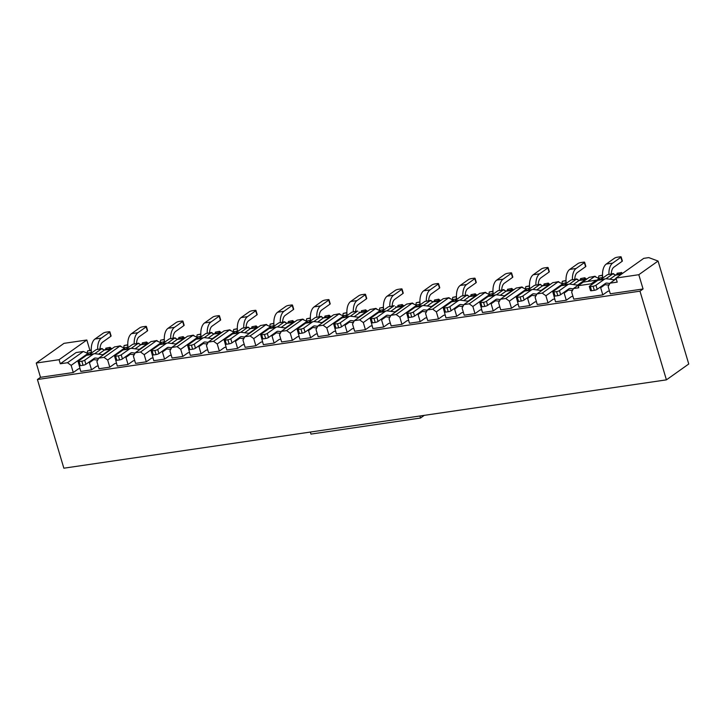<?xml version="1.0" encoding="UTF-8"?>
<svg xmlns="http://www.w3.org/2000/svg" width="725" height="725" viewBox="0 0 725 725"><rect width="100%" height="100%" fill="white"/><g stroke="black" fill="none" stroke-linecap="round" stroke-linejoin="round"><path stroke-width="1.09" d="M93.77 359.6L89.411 362.699L91.54 369.832L80.765 371.417L78.789 363.995M87.915 353.483L71.15 365.373L67.507 362.718L83.339 351.48L87.915 353.483L88.749 354.57M71.15 365.373L73.279 372.514L78.418 368.862L79.94 368.644M643.066 288.976L638.807 274.702L615.987 278.056L643.746 258.354L648.766 257.611L658.055 261.045L688.75 364.004L666.42 379.855L63.854 468.196L37.419 379.51L639.976 291.169L643.066 288.976L610.287 293.779L608.157 286.647L609.988 283.185L616.205 278.781M605.04 284.644L600.672 287.743L602.801 294.876L573.774 299.135L571.644 292.003L573.466 288.541L589.307 277.303L594.6 276.524L599.176 278.527L600.01 279.614M572.94 296.362L571.427 296.588L566.279 300.232L555.513 301.817L553.528 294.395M554.679 299.035L553.166 299.262L548.028 302.914L537.252 304.491L535.123 297.359L536.953 293.897L552.785 282.659L558.078 281.88L562.654 283.883L563.488 284.97M536.428 301.718L534.905 301.935L529.767 305.587L518.991 307.164L517.016 299.751M518.167 304.391L516.644 304.618L511.506 308.261L500.73 309.847L498.601 302.706L500.431 299.253L516.263 288.015L521.565 287.236L526.142 289.239L526.975 290.326M499.906 307.074L498.383 307.291L493.245 310.943L482.469 312.52L480.494 305.107M481.645 309.747L480.131 309.974L474.984 313.617L464.218 315.194L462.088 308.062L463.909 304.6L479.751 293.362L485.043 292.592L489.62 294.586L490.453 295.682M463.384 312.421L461.87 312.647L456.723 316.299L445.957 317.876L443.972 310.454M445.123 315.103L443.609 315.321L438.471 318.973L427.696 320.55L425.566 313.417L427.397 309.956L443.229 298.718L448.521 297.939L453.098 299.942L453.932 301.029M426.871 317.777L425.348 318.003L420.21 321.646L409.435 323.232L407.459 315.81M408.61 320.459L407.087 320.677L401.949 324.329L391.174 325.906L389.053 318.773L390.875 315.312L406.707 304.074L412.008 303.295L416.585 305.298L417.419 306.385M390.349 323.132L388.827 323.359L383.688 327.002L372.913 328.579L370.937 321.166M372.088 325.806L370.575 326.032L365.427 329.685L354.661 331.262L352.531 324.12L354.353 320.667L370.194 309.43L375.487 308.651L380.063 310.653L380.897 311.741M353.827 328.488L352.314 328.706L347.175 332.358L336.4 333.935L334.415 326.522M335.575 331.162L334.053 331.388L328.914 335.032L318.139 336.618L316.009 329.476L317.84 326.014L333.672 314.777L338.965 314.007L343.541 316L344.375 317.097M317.314 333.844L315.792 334.062L310.653 337.714L299.878 339.291L297.903 331.878M299.053 336.518L297.531 336.744L292.392 340.388L281.617 341.964L279.497 334.832L281.318 331.37L297.15 320.133L302.452 319.362L307.028 321.356L307.862 322.453M280.792 339.191L279.27 339.418L274.132 343.07L263.356 344.647L261.381 337.225M262.532 341.874L261.018 342.091L255.871 345.743L245.104 347.32L242.975 340.188L244.805 336.726L260.638 325.489L265.93 324.709L270.507 326.712L271.34 327.8M244.271 344.547L242.757 344.774L237.619 348.417L226.843 350.003L224.859 342.581M226.019 347.23L224.496 347.447L219.358 351.099L208.583 352.676L206.453 345.544L208.283 342.082L224.116 330.845L229.408 330.065L233.985 332.068L234.818 333.156M207.758 349.903L206.235 350.121L201.097 353.773L190.322 355.35L188.346 347.937M189.497 352.577L187.974 352.803L182.836 356.446L172.061 358.032L169.94 350.891L171.762 347.438L187.594 336.201L192.895 335.421L197.472 337.424L198.306 338.512M171.236 355.259L169.713 355.477L164.575 359.129L153.8 360.706L151.824 353.292M152.975 357.933L151.462 358.159L146.314 361.802L135.548 363.388L133.418 356.247L135.249 352.785L151.081 341.548L156.373 340.777L160.95 342.771L161.784 343.868M134.714 360.606L133.201 360.833L128.062 364.485L117.287 366.062L115.311 358.639M116.462 363.288L114.94 363.506L109.801 367.158L99.026 368.735L96.896 361.603L98.727 358.141L114.559 346.903L119.852 346.133L124.428 348.127L125.262 349.223M98.201 365.962L96.679 366.188L91.54 369.832M73.279 372.514L40.5 377.317L37.419 379.51M609.462 291.006L607.94 291.233L602.801 294.876M94.676 353.709L101.6 348.807L96.298 349.586L89.402 354.48M89.411 362.699L88.776 362.237M67.507 362.718L60.293 363.778L59.078 359.7L36.25 363.044L64.008 343.342L86.837 339.998L59.078 359.7M40.5 377.317L36.25 363.044M101.6 348.807L104.4 350.03M83.339 351.48L76.125 352.54L60.293 363.778M124.428 348.127L107.672 360.026L104.019 357.371L98.727 358.141M104.019 357.371L119.852 346.133M107.672 360.026L109.801 367.158M131.198 348.362L138.113 343.451L132.82 344.23L125.923 349.124M130.292 354.253L125.933 357.343L128.062 364.485M125.933 357.343L125.298 356.881M138.113 343.451L140.913 344.674M160.95 342.771L144.193 354.67L140.541 352.015L135.249 352.785M140.541 352.015L156.373 340.777M144.193 354.67L146.314 361.802M167.72 343.007L174.634 338.095L169.342 338.874L162.445 343.768M166.813 348.897L162.445 351.987L164.575 359.129M162.445 351.987L161.82 351.534M174.634 338.095L177.435 339.318M197.472 337.424L180.706 349.314L177.054 346.659L171.762 347.438M177.054 346.659L192.895 335.421M180.706 349.314L182.836 356.446M204.233 337.651L211.156 332.748L205.855 333.518L198.958 338.412M203.326 343.541L198.967 346.641L201.097 353.773M198.967 346.641L198.333 346.178M211.156 332.748L213.957 333.971M233.985 332.068L217.228 343.958L213.576 341.303L208.283 342.082M213.576 341.303L229.408 330.065M217.228 343.958L219.358 351.099M240.754 332.295L247.669 327.392L242.377 328.162L235.48 333.065M239.848 338.185L235.489 341.285L237.619 348.417M235.489 341.285L234.855 340.822M247.669 327.392L250.469 328.615M270.507 326.712L253.75 338.611L250.098 335.947L244.805 336.726M250.098 335.947L265.93 324.709M253.75 338.611L255.871 345.743M277.276 326.948L284.191 322.036L278.898 322.815L272.002 327.709M276.37 332.838L272.002 335.929L274.132 343.07M272.002 335.929L271.377 335.467M284.191 322.036L286.991 323.259M307.028 321.356L290.263 333.255L286.611 330.6L281.318 331.37M286.611 330.6L302.452 319.362M290.263 333.255L292.392 340.388M313.789 321.592L320.713 316.68L315.411 317.459L308.515 322.353M312.883 327.483L308.524 330.573L310.653 337.714M308.524 330.573L307.889 330.12M320.713 316.68L323.513 317.903M343.541 316L326.785 327.899L323.132 325.244L317.84 326.014M323.132 325.244L338.965 314.007M326.785 327.899L328.914 335.032M350.311 316.236L357.226 311.324L351.933 312.103L345.037 316.997M349.405 322.127L345.046 325.226L347.175 332.358M345.046 325.226L344.411 324.764M358.957 312.085L360.026 312.548M380.063 310.653L363.307 322.543L359.654 319.888L354.353 320.667M359.654 319.888L375.931 308.379L371.726 309.203M363.307 322.543L365.427 329.685M386.833 310.88L393.748 305.977L388.455 306.748L381.558 311.641M385.927 316.771L381.558 319.87L383.688 327.002M381.558 319.87L380.933 319.408M395.478 306.729L396.548 307.201M416.585 305.298L399.819 317.188L396.167 314.532L390.875 315.312M396.167 314.532L412.008 303.295M399.819 317.188L401.949 324.329M423.346 305.524L430.26 300.621L424.968 301.392L418.071 306.294M422.439 311.415L418.08 314.514L420.21 321.646M418.08 314.514L417.446 314.052M430.26 300.621L433.061 301.845M453.098 299.942L436.341 311.841L432.689 309.176L427.397 309.956M432.689 309.176L448.521 297.939M436.341 311.841L438.471 318.973M459.868 300.177L466.782 295.265L461.49 296.045L454.593 300.938M458.961 306.068L454.602 309.158L456.723 316.299M454.602 309.158L453.968 308.696M466.782 295.265L469.582 296.489M489.62 294.586L472.863 306.485L469.211 303.829L463.909 304.6M469.211 303.829L485.043 292.592M472.863 306.485L474.984 313.617M496.389 294.821L503.304 289.909L498.002 290.689L491.106 295.583M495.483 300.712L491.115 303.802L493.245 310.943M491.115 303.802L490.49 303.349M503.304 289.909L506.104 291.133M526.142 289.239L509.376 301.129L505.724 298.473L500.431 299.253M505.724 298.473L521.565 287.236M509.376 301.129L511.506 308.261M532.902 289.465L539.817 284.553L534.524 285.333L527.628 290.227M531.996 295.356L527.637 298.455L529.767 305.587M527.637 298.455L527.002 297.993M539.817 284.553L542.617 285.786M562.654 283.883L545.898 295.773L542.246 293.118L536.953 293.897M542.246 293.118L558.078 281.88M545.898 295.773L548.028 302.914M569.424 284.109L576.339 279.207L571.046 279.977L564.15 284.871M568.518 290L564.159 293.099L566.279 300.232M564.159 293.099L563.524 292.637M576.339 279.207L579.139 280.43M578.16 285.722L583.299 282.079L596.258 280.176L591.12 283.828L578.16 285.722L578.768 287.762L573.466 288.541M587.685 281.436L594.6 276.524M599.176 278.527L596.367 280.521M605.946 278.753L612.861 273.851L607.559 274.63L600.662 279.524M600.672 287.743L600.046 287.281M591.12 283.828L591.428 284.862M612.861 273.851L615.661 275.074M615.987 278.056L617.202 282.134L609.988 283.185M666.42 379.855L639.976 291.169M658.055 261.045L638.807 274.702M89.909 350.311L86.837 339.998M596.258 280.176L596.566 281.209M616.078 278.373L614.338 279.605A2.51 1.341 -98.3 0 1 614.002 279.75A2.51 1.341 -98.3 0 1 613.794 279.75L606.598 278.781A11.238 5.999 -98.3 0 0 605.683 278.781L599.294 279.723A11.238 5.999 -98.3 0 0 597.79 280.339L589.57 286.176A2.184 0.48 -16.6 0 0 589.307 286.538A2.184 0.48 -16.6 0 0 590.368 286.638L593.104 286.239A2.184 0.48 -16.6 0 0 595.959 285.242L597.173 289.32L605.402 283.484A6.878 3.67 -98.3 0 1 606.317 283.103A6.878 3.67 -98.3 0 1 606.879 283.103L609.825 283.493M597.79 280.339L604.188 279.406A11.238 5.999 -98.3 0 1 605.683 278.781M604.188 279.406L595.959 285.242M603.961 284.508L607.686 285.007A6.878 3.67 81.7 0 0 608.248 284.998L609.1 284.88M622.095 273.715L617.328 274.413A13.313 7.096 -98.3 0 0 615.552 275.147L609.825 279.216M597.173 289.32A2.184 0.48 -16.6 0 1 594.319 290.317L591.582 290.716A2.184 0.48 -16.6 0 1 590.522 290.607L589.307 286.538M620.926 272.691L617.093 273.252L620.926 272.691L620.745 273.914M622.567 273.379L621.334 272.401M617.093 273.252L616.903 274.503M177.326 339.391L183.724 338.457A13.313 7.096 -98.3 0 1 185.428 337.732L179.102 338.666A13.313 7.096 -98.3 0 0 177.326 339.391L171.598 343.46M183.724 338.457L176.112 343.858A2.51 1.341 -98.3 0 1 175.776 343.994A2.51 1.341 -98.3 0 1 175.568 343.994L168.372 343.034A11.238 5.999 -98.3 0 0 167.457 343.034L161.068 343.967A11.238 5.999 -98.3 0 0 159.573 344.593L151.344 350.429A2.184 0.48 -16.6 0 0 151.081 350.782A2.184 0.48 -16.6 0 0 152.141 350.891L154.878 350.483A2.184 0.48 -16.6 0 0 157.733 349.486L158.947 353.564L167.176 347.728A6.878 3.67 -98.3 0 1 168.091 347.347A6.878 3.67 -98.3 0 1 168.653 347.347L171.598 347.746M159.573 344.593L165.962 343.65A11.238 5.999 -98.3 0 1 167.457 343.034M165.962 343.65L157.733 349.486M165.735 348.752L169.46 349.251A6.878 3.67 81.7 0 0 170.022 349.251L170.873 349.124M158.947 353.564A2.184 0.48 -16.6 0 1 156.093 354.561L153.356 354.969A2.184 0.48 -16.6 0 1 152.295 354.86L151.081 350.782M184.476 337.877L183.117 336.645L178.867 337.506L183.117 336.645M182.519 338.158L182.7 336.944M178.867 337.506L178.676 338.747M189.134 335.974L193.339 335.149L194.626 336.173M505.996 291.205L512.385 290.272A13.313 7.096 -98.3 0 1 514.097 289.547L507.772 290.471A13.313 7.096 -98.3 0 0 505.996 291.205L500.268 295.274M512.385 290.272L504.781 295.673A2.51 1.341 -98.3 0 1 504.446 295.809A2.51 1.341 -98.3 0 1 504.237 295.809L497.042 294.839A11.238 5.999 -98.3 0 0 496.127 294.848L489.737 295.782A11.238 5.999 -98.3 0 0 488.233 296.398L480.013 302.243A2.184 0.48 -16.6 0 0 479.751 302.597A2.184 0.48 -16.6 0 0 480.811 302.706L483.548 302.298A2.184 0.48 -16.6 0 0 486.403 301.301L487.617 305.379L495.846 299.543A6.878 3.67 -98.3 0 1 496.761 299.162A6.878 3.67 -98.3 0 1 497.323 299.162L500.268 299.561M488.233 296.398L494.631 295.465A11.238 5.999 -98.3 0 1 496.127 294.848M494.631 295.465L486.403 301.301M494.405 300.567L498.129 301.065A6.878 3.67 81.7 0 0 498.691 301.065L499.543 300.938M487.617 305.379A2.184 0.48 -16.6 0 1 484.762 306.376L482.025 306.784A2.184 0.48 -16.6 0 1 480.965 306.675L479.751 302.597M513.146 289.692L511.778 288.459L507.536 289.311L511.778 288.459M511.188 289.973L511.37 288.749M507.536 289.311L507.346 290.562M517.804 287.789L522.009 286.964L523.296 287.988M393.548 295.229L387.159 296.172L395.379 290.335A2.184 0.48 163.4 0 1 398.233 289.329L400.97 288.931A2.184 0.48 163.4 0 1 402.04 289.039A2.184 0.48 163.4 0 1 401.768 289.393L393.548 295.229A13.965 7.449 81.7 0 0 389.805 306.548M389.987 306.521L394.192 305.705M392.189 305.995A9.597 5.12 -98.3 0 1 394.763 299.307L402.982 293.471L401.768 289.393M387.159 296.172A13.965 7.449 81.7 0 0 383.452 308.179A13.965 7.449 -98.3 0 0 383.652 310.155M402.04 289.039L403.254 293.118A2.184 0.48 163.4 0 1 402.982 293.471M383.407 310.327L383.217 309.711L379.411 310.363M383.217 309.711L383.452 308.179M383.416 307.509L379.719 308.053L383.407 307.282M379.719 308.053L379.383 310.273M503.105 279.17L496.707 280.104L504.935 274.267A2.184 0.48 163.4 0 1 507.79 273.271L510.527 272.872A2.184 0.48 163.4 0 1 511.596 272.981A2.184 0.48 163.4 0 1 511.324 273.334L503.105 279.17A13.965 7.449 81.7 0 0 499.362 290.489M499.543 290.462L503.748 289.638L505.035 290.671M501.745 289.937A9.597 5.12 -98.3 0 1 504.319 283.248L512.539 277.412L511.324 273.334M496.707 280.104A13.965 7.449 81.7 0 0 493.009 292.112A13.965 7.449 -98.3 0 0 493.208 294.096M511.596 272.981L512.811 277.05A2.184 0.48 163.4 0 1 512.539 277.412M492.964 294.268L492.773 293.643L488.967 294.305M492.773 293.643L493.009 292.112M492.973 291.45L489.275 291.994L492.964 291.223M489.275 291.994L488.94 294.205M432.961 301.917L439.35 300.975A13.313 7.096 -98.3 0 1 441.063 300.259L434.737 301.183A13.313 7.096 -98.3 0 0 432.961 301.917L427.224 305.986M439.35 300.975L431.747 306.376A2.51 1.341 -98.3 0 1 431.411 306.521A2.51 1.341 -98.3 0 1 431.203 306.521L424.007 305.551A11.238 5.999 -98.3 0 0 423.092 305.551L416.703 306.494A11.238 5.999 -98.3 0 0 415.198 307.11L406.979 312.946A2.184 0.48 -16.6 0 0 406.707 313.3A2.184 0.48 -16.6 0 0 407.776 313.408L410.513 313.01A2.184 0.48 -16.6 0 0 413.368 312.013L414.582 316.091L422.802 310.255A6.878 3.67 -98.3 0 1 423.726 309.874A6.878 3.67 -98.3 0 1 424.288 309.874L427.233 310.264M415.198 307.11L421.587 306.177A11.238 5.999 -98.3 0 1 423.092 305.551M421.587 306.177L413.368 312.013M421.361 311.27L425.086 311.777A6.878 3.67 81.7 0 0 425.647 311.768L426.499 311.65M414.582 316.091A2.184 0.48 -16.6 0 1 411.728 317.088L408.991 317.487A2.184 0.48 -16.6 0 1 407.921 317.378L406.707 313.3M440.102 300.395L438.743 299.171L434.502 300.023L438.743 299.171M438.145 300.685L438.335 299.461M434.502 300.023L434.311 301.274M444.769 298.492L448.965 297.667L450.252 298.7M250.37 328.688L256.759 327.745A13.313 7.096 -98.3 0 1 258.472 327.029L252.146 327.954A13.313 7.096 -98.3 0 0 250.37 328.688L244.633 332.757M256.759 327.745L249.146 333.147A2.51 1.341 -98.3 0 1 248.811 333.292A2.51 1.341 -98.3 0 1 248.612 333.292L241.416 332.322A11.238 5.999 -98.3 0 0 240.501 332.322L234.102 333.264A11.238 5.999 -98.3 0 0 232.607 333.881L224.378 339.717A2.184 0.48 -16.6 0 0 224.116 340.07A2.184 0.48 -16.6 0 0 225.176 340.179L227.913 339.78A2.184 0.48 -16.6 0 0 230.767 338.783L231.991 342.862L240.211 337.025A6.878 3.67 -98.3 0 1 241.126 336.645A6.878 3.67 -98.3 0 1 241.688 336.645L244.633 337.034M232.607 333.881L238.996 332.947A11.238 5.999 -98.3 0 1 240.501 332.322M238.996 332.947L230.767 338.783M238.77 338.04L242.494 338.548A6.878 3.67 81.7 0 0 243.056 338.539L243.908 338.421M231.991 342.862A2.184 0.48 -16.6 0 1 229.136 343.858L226.39 344.257A2.184 0.48 -16.6 0 1 225.33 344.148L224.116 340.07M257.511 327.165L256.152 325.942L251.901 326.794L256.152 325.942M255.553 327.455L255.735 326.232M251.901 326.794L251.711 328.044M262.169 325.262L266.374 324.438L267.661 325.471M283.992 311.297L277.603 312.23L285.822 306.394A2.184 0.48 163.4 0 1 288.677 305.397L291.414 304.998A2.184 0.48 163.4 0 1 292.483 305.098A2.184 0.48 163.4 0 1 292.211 305.452L283.992 311.297A13.965 7.449 81.7 0 0 280.249 322.616M280.43 322.589L284.635 321.764L285.922 322.788M282.632 322.054A9.597 5.12 -98.3 0 1 285.206 315.375L293.435 309.53L292.211 305.452M277.603 312.23A13.965 7.449 81.7 0 0 273.896 324.238A13.965 7.449 -98.3 0 0 274.095 326.214M292.483 305.098L293.697 309.176A2.184 0.48 163.4 0 1 293.435 309.53M273.851 326.395L273.66 325.77L269.854 326.431M273.66 325.77L273.896 324.238M273.86 323.577L270.162 324.12L273.851 323.341M270.162 324.12L269.827 326.332M247.47 316.644L241.081 317.586L249.309 311.75A2.184 0.48 163.4 0 1 252.155 310.753L254.901 310.345A2.184 0.48 163.4 0 1 255.961 310.454A2.184 0.48 163.4 0 1 255.698 310.808L247.47 316.644A13.965 7.449 81.7 0 0 243.736 327.963M243.917 327.945L248.113 327.12L249.4 328.144M246.11 327.41A9.597 5.12 -98.3 0 1 248.684 320.722L256.913 314.886L255.698 310.808M241.081 317.586A13.965 7.449 81.7 0 0 237.374 329.594A13.965 7.449 -98.3 0 0 237.583 331.57M255.961 310.454L257.176 314.532A2.184 0.48 163.4 0 1 256.913 314.886M237.329 331.751L237.148 331.126L233.341 331.778M237.148 331.126L237.374 329.594M237.347 328.933L233.649 329.467L237.338 328.697M233.649 329.467L233.305 331.688M430.061 289.882L423.672 290.816L431.901 284.979A2.184 0.48 163.4 0 1 434.755 283.983L437.492 283.575A2.184 0.48 163.4 0 1 438.553 283.683A2.184 0.48 163.4 0 1 438.29 284.037L430.061 289.882A13.965 7.449 81.7 0 0 426.327 301.201M426.508 301.174L430.713 300.349L431.991 301.373M428.702 300.639A9.597 5.12 -98.3 0 1 431.275 293.951L439.504 288.115L438.29 284.037M423.672 290.816A13.965 7.449 81.7 0 0 419.965 302.823A13.965 7.449 -98.3 0 0 420.174 304.799M438.553 283.683L439.767 287.762A2.184 0.48 163.4 0 1 439.504 288.115M419.92 304.98L419.739 304.355L415.933 305.017M419.739 304.355L419.965 302.823M419.938 302.162L416.241 302.697L419.929 301.926M416.241 302.697L415.905 304.917M466.583 284.526L460.194 285.46L468.413 279.623A2.184 0.48 163.4 0 1 471.268 278.627L474.014 278.228A2.184 0.48 163.4 0 1 475.074 278.327A2.184 0.48 163.4 0 1 474.812 278.69L466.583 284.526A13.965 7.449 81.7 0 0 462.849 295.845M463.03 295.818L467.226 294.993L468.513 296.017M465.223 295.283A9.597 5.12 -98.3 0 1 467.797 288.604L476.026 282.759L474.812 278.69M460.194 285.46A13.965 7.449 81.7 0 0 456.487 297.468A13.965 7.449 -98.3 0 0 456.687 299.443M475.074 278.327L476.289 282.406A2.184 0.48 163.4 0 1 476.026 282.759M456.442 299.624L456.252 298.999L452.454 299.661M456.252 298.999L456.487 297.468M456.451 296.806L452.753 297.35L456.451 296.57M452.753 297.35L452.418 299.561M469.483 296.561L475.872 295.628A13.313 7.096 -98.3 0 1 477.585 294.903L471.259 295.827A13.313 7.096 -98.3 0 0 469.483 296.561L463.746 300.63M475.872 295.628L468.259 301.029A2.51 1.341 -98.3 0 1 467.924 301.165A2.51 1.341 -98.3 0 1 467.725 301.165L460.529 300.195A11.238 5.999 -98.3 0 0 459.614 300.204L453.216 301.138A11.238 5.999 -98.3 0 0 451.72 301.754L443.492 307.59A2.184 0.48 -16.6 0 0 443.229 307.953A2.184 0.48 -16.6 0 0 444.289 308.053L447.026 307.654A2.184 0.48 -16.6 0 0 449.881 306.657L451.104 310.735L459.324 304.899A6.878 3.67 -98.3 0 1 460.239 304.518A6.878 3.67 -98.3 0 1 460.801 304.518L463.746 304.908M451.72 301.754L458.109 300.821A11.238 5.999 -98.3 0 1 459.614 300.204M458.109 300.821L449.881 306.657M457.883 305.923L461.608 306.421A6.878 3.67 81.7 0 0 462.169 306.421L463.021 306.294M451.104 310.735A2.184 0.48 -16.6 0 1 448.249 311.732L445.503 312.131A2.184 0.48 -16.6 0 1 444.443 312.031L443.229 307.953M476.624 295.039L475.265 293.815L471.014 294.667L475.265 293.815M474.667 295.329L474.848 294.105M471.014 294.667L470.824 295.918M481.282 293.136L485.487 292.32L486.774 293.344M323.404 317.976L329.793 317.042A13.313 7.096 -98.3 0 1 331.506 316.317L325.181 317.242A13.313 7.096 -98.3 0 0 323.404 317.976L317.668 322.045M329.793 317.042L322.19 322.444A2.51 1.341 -98.3 0 1 321.855 322.58A2.51 1.341 -98.3 0 1 321.646 322.58L314.451 321.61A11.238 5.999 -98.3 0 0 313.535 321.619L307.146 322.553A11.238 5.999 -98.3 0 0 305.642 323.169L297.422 329.014A2.184 0.48 -16.6 0 0 297.15 329.368A2.184 0.48 -16.6 0 0 298.22 329.476L300.957 329.068A2.184 0.48 -16.6 0 0 303.811 328.072L305.026 332.15L313.254 326.313A6.878 3.67 -98.3 0 1 314.17 325.933A6.878 3.67 -98.3 0 1 314.732 325.933L317.677 326.332M305.642 323.169L312.031 322.235A11.238 5.999 -98.3 0 1 313.535 321.619M312.031 322.235L303.811 328.072M311.813 327.337L315.529 327.836A6.878 3.67 81.7 0 0 316.091 327.836L316.943 327.709M305.026 332.15A2.184 0.48 -16.6 0 1 302.171 333.147L299.434 333.545A2.184 0.48 -16.6 0 1 298.365 333.446L297.15 329.368M330.546 316.462L329.186 315.23L324.945 316.082L329.186 315.23M328.588 316.743L328.778 315.52M324.945 316.082L324.755 317.333M335.213 314.559L339.409 313.735L340.696 314.759M213.848 334.044L220.237 333.101A13.313 7.096 -98.3 0 1 221.95 332.385L215.624 333.31A13.313 7.096 -98.3 0 0 213.848 334.044L208.111 338.104M220.237 333.101L212.633 338.502A2.51 1.341 -98.3 0 1 212.298 338.638A2.51 1.341 -98.3 0 1 212.09 338.638L204.894 337.678A11.238 5.999 -98.3 0 0 203.979 337.678L197.59 338.62A11.238 5.999 -98.3 0 0 196.085 339.237L187.866 345.073A2.184 0.48 -16.6 0 0 187.594 345.426A2.184 0.48 -16.6 0 0 188.663 345.535L191.4 345.136A2.184 0.48 -16.6 0 0 194.255 344.139L195.469 348.208L203.698 342.372A6.878 3.67 -98.3 0 1 204.613 342.001A6.878 3.67 -98.3 0 1 205.175 341.992L208.12 342.39M196.085 339.237L202.474 338.294A11.238 5.999 -98.3 0 1 203.979 337.678M202.474 338.294L194.255 344.139M202.257 343.396L205.982 343.895A6.878 3.67 81.7 0 0 206.534 343.895L207.386 343.768M195.469 348.208A2.184 0.48 -16.6 0 1 192.614 349.214L189.877 349.613A2.184 0.48 -16.6 0 1 188.808 349.504L187.594 345.426M220.989 332.521L219.63 331.298L215.388 332.15L219.63 331.298M219.032 332.811L219.222 331.588M215.388 332.15L215.198 333.4M225.656 330.618L229.852 329.793L231.139 330.827M320.504 305.941L314.115 306.874L322.344 301.038A2.184 0.48 163.4 0 1 325.199 300.041L327.936 299.642A2.184 0.48 163.4 0 1 328.996 299.742A2.184 0.48 163.4 0 1 328.733 300.105L320.504 305.941A13.965 7.449 81.7 0 0 316.771 317.26M316.952 317.233L321.157 316.408L322.435 317.441M319.145 316.707A9.597 5.12 -98.3 0 1 321.728 310.019L329.947 304.183L328.733 300.105M314.115 306.874A13.965 7.449 81.7 0 0 310.418 318.882A13.965 7.449 -98.3 0 0 310.617 320.867M328.996 299.742L330.21 303.82A2.184 0.48 163.4 0 1 329.947 304.183M310.363 321.039L310.182 320.414L306.376 321.075M310.182 320.414L310.418 318.882M310.382 318.221L306.684 318.764L310.373 317.994M306.684 318.764L306.349 320.976M210.948 322L204.559 322.942L212.788 317.097A2.184 0.48 163.4 0 1 215.642 316.1L218.379 315.701A2.184 0.48 163.4 0 1 219.439 315.81A2.184 0.48 163.4 0 1 219.177 316.163L210.948 322A13.965 7.449 81.7 0 0 207.214 333.319M207.395 333.292L211.6 332.476L212.878 333.5M209.597 332.766A9.597 5.12 -98.3 0 1 212.171 326.078L220.391 320.242L219.177 316.163M204.559 322.942A13.965 7.449 81.7 0 0 200.861 334.941A13.965 7.449 -98.3 0 0 201.061 336.926M219.439 315.81L220.654 319.888A2.184 0.48 163.4 0 1 220.391 320.242M200.807 337.098L200.626 336.482L196.819 337.134M200.626 336.482L200.861 334.941M200.825 334.279L197.127 334.823L200.816 334.053M197.127 334.823L196.792 337.043M310.971 434.094L310.363 432.055L419.92 415.987L420.527 418.026L310.971 434.094M424.306 415.343L420.527 418.026M286.882 323.332L293.272 322.398A13.313 7.096 -98.3 0 1 294.984 321.673L288.659 322.598A13.313 7.096 -98.3 0 0 286.882 323.332L281.155 327.401M293.272 322.398L285.668 327.791A2.51 1.341 -98.3 0 1 285.333 327.936A2.51 1.341 -98.3 0 1 285.124 327.936L277.929 326.966A11.238 5.999 -98.3 0 0 277.013 326.975L270.624 327.908A11.238 5.999 -98.3 0 0 269.129 328.525L260.9 334.361A2.184 0.48 -16.6 0 0 260.638 334.723A2.184 0.48 -16.6 0 0 261.698 334.823L264.435 334.424A2.184 0.48 -16.6 0 0 267.289 333.428L268.504 337.506L276.733 331.669A6.878 3.67 -98.3 0 1 277.648 331.289A6.878 3.67 -98.3 0 1 278.21 331.289L281.155 331.678M269.129 328.525L275.518 327.591A11.238 5.999 -98.3 0 1 277.013 326.975M275.518 327.591L267.289 333.428M275.292 332.693L279.016 333.192A6.878 3.67 81.7 0 0 279.578 333.192L280.43 333.065M268.504 337.506A2.184 0.48 -16.6 0 1 265.649 338.502L262.912 338.901A2.184 0.48 -16.6 0 1 261.852 338.802L260.638 334.723M294.033 321.809L292.664 320.586L288.423 321.438L292.664 320.586M292.075 322.099L292.257 320.876M288.423 321.438L288.233 322.688M298.691 319.906L302.896 319.091L304.183 320.115M612.661 263.112L606.263 264.045L614.492 258.209A2.184 0.48 163.4 0 1 617.347 257.212L620.083 256.804A2.184 0.48 163.4 0 1 621.153 256.913A2.184 0.48 163.4 0 1 620.881 257.266L612.661 263.112A13.965 7.449 81.7 0 0 608.918 274.431M609.1 274.403L613.305 273.579L614.592 274.603M611.302 273.869A9.597 5.12 -98.3 0 1 613.876 267.19L622.095 261.344L620.881 257.266M606.263 264.045A13.965 7.449 81.7 0 0 602.566 276.053A13.965 7.449 -98.3 0 0 602.765 278.028M621.153 256.913L622.367 260.991A2.184 0.48 163.4 0 1 622.095 261.344M602.52 278.21L602.33 277.584L598.524 278.246M602.33 277.584L602.566 276.053M602.529 275.391L598.832 275.935L602.52 275.156M598.832 275.935L598.497 278.146M357.026 300.585L350.637 301.518L358.866 295.682A2.184 0.48 163.4 0 1 361.712 294.685L364.458 294.287A2.184 0.48 163.4 0 1 365.518 294.395A2.184 0.48 163.4 0 1 365.255 294.749L357.026 300.585A13.965 7.449 81.7 0 0 353.292 311.904M353.474 311.877L357.67 311.052M355.667 311.351A9.597 5.12 -98.3 0 1 358.241 304.663L366.469 298.827L365.255 294.749M350.637 301.518A13.965 7.449 81.7 0 0 346.931 313.526A13.965 7.449 -98.3 0 0 347.13 315.511M365.518 294.395L366.732 298.473A2.184 0.48 163.4 0 1 366.469 298.827M346.885 315.683L346.695 315.058L342.898 315.719M346.695 315.058L346.931 313.526M346.894 312.865L343.197 313.408L346.894 312.638M343.197 313.408L342.862 315.62M390.712 311.342L396.439 307.273L402.828 306.331A13.313 7.096 -98.3 0 1 404.541 305.615M402.828 306.331L395.225 311.732A2.51 1.341 -98.3 0 1 394.889 311.868A2.51 1.341 -98.3 0 1 394.681 311.868L387.485 310.907A11.238 5.999 -98.3 0 0 386.57 310.907L380.181 311.85A11.238 5.999 -98.3 0 0 378.686 312.466L370.457 318.302A2.184 0.48 -16.6 0 0 370.194 318.656A2.184 0.48 -16.6 0 0 371.254 318.764L373.991 318.366A2.184 0.48 -16.6 0 0 376.846 317.369L378.06 321.447L386.289 315.602A6.878 3.67 -98.3 0 1 387.204 315.23A6.878 3.67 -98.3 0 1 387.766 315.221L390.712 315.62M378.686 312.466L385.075 311.523A11.238 5.999 -98.3 0 1 386.57 310.907M385.075 311.523L376.846 317.369M384.848 316.626L388.573 317.124A6.878 3.67 81.7 0 0 389.135 317.124L389.987 316.997M396.439 307.273A13.313 7.096 -98.3 0 1 398.215 306.539L404.541 305.606M378.06 321.447A2.184 0.48 -16.6 0 1 375.206 322.444L372.469 322.843A2.184 0.48 -16.6 0 1 371.408 322.734L370.194 318.656M403.589 305.751L402.221 304.527L397.98 305.379L402.221 304.527M401.632 306.041L401.813 304.817M397.98 305.379L397.789 306.63M408.248 303.847L412.452 303.023L413.739 304.056M359.926 312.62L366.315 311.687A13.313 7.096 -98.3 0 1 368.028 310.962L361.702 311.895A13.313 7.096 -98.3 0 0 359.926 312.62L354.19 316.689M366.315 311.687L358.703 317.088A2.51 1.341 -98.3 0 1 358.368 317.224A2.51 1.341 -98.3 0 1 358.168 317.224L350.972 316.263A11.238 5.999 -98.3 0 0 350.057 316.263L343.659 317.197A11.238 5.999 -98.3 0 0 342.164 317.822L333.935 323.658A2.184 0.48 -16.6 0 0 333.672 324.012A2.184 0.48 -16.6 0 0 334.733 324.12L337.469 323.712A2.184 0.48 -16.6 0 0 340.324 322.716L341.548 326.794L349.767 320.958A6.878 3.67 -98.3 0 1 350.683 320.577A6.878 3.67 -98.3 0 1 351.244 320.577L354.19 320.976M342.164 317.822L348.553 316.879A11.238 5.999 -98.3 0 1 350.057 316.263M348.553 316.879L340.324 322.716M348.326 321.982L352.051 322.48A6.878 3.67 81.7 0 0 352.613 322.48L353.465 322.353M341.548 326.794A2.184 0.48 -16.6 0 1 338.693 327.791L335.947 328.198A2.184 0.48 -16.6 0 1 334.887 328.09L333.672 324.012M367.067 311.107L365.708 309.874L361.458 310.735L365.708 309.874M365.11 311.388L365.291 310.173M361.458 310.735L361.267 311.977M377.218 309.403L375.931 308.379M579.039 280.502L585.428 279.56A13.313 7.096 -98.3 0 1 587.141 278.844L580.816 279.768A13.313 7.096 -98.3 0 0 579.039 280.502L573.303 284.572M585.428 279.56L577.816 284.961A2.51 1.341 -98.3 0 1 577.481 285.097A2.51 1.341 -98.3 0 1 577.281 285.106L570.086 284.137A11.238 5.999 -98.3 0 0 569.17 284.137L562.772 285.079A11.238 5.999 -98.3 0 0 561.277 285.695L553.048 291.532A2.184 0.48 -16.6 0 0 552.785 291.885A2.184 0.48 -16.6 0 0 553.846 291.994L556.582 291.595A2.184 0.48 -16.6 0 0 559.437 290.598L560.652 294.676L568.88 288.831A6.878 3.67 -98.3 0 1 569.796 288.459A6.878 3.67 -98.3 0 1 570.357 288.45L573.303 288.849M561.277 285.695L567.666 284.762A11.238 5.999 -98.3 0 1 569.17 284.137M567.666 284.762L559.437 290.598M567.439 289.855L571.164 290.353A6.878 3.67 81.7 0 0 571.726 290.353L572.578 290.227M560.652 294.676A2.184 0.48 -16.6 0 1 557.806 295.673L555.06 296.072A2.184 0.48 -16.6 0 1 554 295.963L552.785 291.885M586.181 278.98L584.821 277.757L580.571 278.608L584.821 277.757M584.223 279.27L584.404 278.047M580.571 278.608L580.381 279.859M590.839 277.077L595.044 276.252L596.331 277.285M539.618 273.814L533.228 274.757L541.457 268.912A2.184 0.48 163.4 0 1 544.312 267.915L547.049 267.516A2.184 0.48 163.4 0 1 548.109 267.625A2.184 0.48 163.4 0 1 547.846 267.978L539.618 273.814A13.965 7.449 81.7 0 0 535.884 285.133M536.065 285.106L540.27 284.282L541.548 285.315M538.258 284.581A9.597 5.12 -98.3 0 1 540.832 277.892L549.061 272.056L547.846 267.978M533.228 274.757A13.965 7.449 81.7 0 0 529.522 286.756A13.965 7.449 -98.3 0 0 529.73 288.74M548.109 267.625L549.323 271.703A2.184 0.48 163.4 0 1 549.061 272.056M529.477 288.913L529.295 288.287L525.489 288.949M529.295 288.287L529.522 286.756M529.495 286.094L525.797 286.638L529.486 285.868M525.797 286.638L525.462 288.849M542.518 285.858L548.907 284.916A13.313 7.096 -98.3 0 1 550.619 284.191L544.294 285.124A13.313 7.096 -98.3 0 0 542.518 285.858L536.781 289.918M548.907 284.916L541.303 290.317A2.51 1.341 -98.3 0 1 540.968 290.453A2.51 1.341 -98.3 0 1 540.759 290.453L533.564 289.493A11.238 5.999 -98.3 0 0 532.648 289.493L526.259 290.426A11.238 5.999 -98.3 0 0 524.755 291.051L516.535 296.888A2.184 0.48 -16.6 0 0 516.263 297.241A2.184 0.48 -16.6 0 0 517.333 297.35L520.07 296.951A2.184 0.48 -16.6 0 0 522.924 295.945L524.139 300.023L532.358 294.187A6.878 3.67 -98.3 0 1 533.283 293.806A6.878 3.67 -98.3 0 1 533.836 293.806L536.79 294.205M524.755 291.051L531.144 290.109A11.238 5.999 -98.3 0 1 532.648 289.493M531.144 290.109L522.924 295.945M530.918 295.211L534.642 295.709A6.878 3.67 81.7 0 0 535.204 295.709L536.056 295.583M524.139 300.023A2.184 0.48 -16.6 0 1 521.284 301.02L518.547 301.428A2.184 0.48 -16.6 0 1 517.478 301.319L516.263 297.241M549.659 284.336L548.299 283.103L544.058 283.964L548.299 283.103M547.701 284.626L547.892 283.403M544.058 283.964L543.868 285.206M554.326 282.433L558.522 281.608L559.809 282.641M576.139 268.458L569.75 269.401L577.97 263.565A2.184 0.48 163.4 0 1 580.825 262.568L583.571 262.16A2.184 0.48 163.4 0 1 584.631 262.269A2.184 0.48 163.4 0 1 584.368 262.622L576.139 268.458A13.965 7.449 81.7 0 0 572.406 279.778M572.587 279.75L576.783 278.935L578.07 279.959M574.78 279.225A9.597 5.12 -98.3 0 1 577.354 272.537L585.582 266.7L584.368 262.622M569.75 269.401A13.965 7.449 81.7 0 0 566.044 281.409A13.965 7.449 -98.3 0 0 566.243 283.384M584.631 262.269L585.845 266.347A2.184 0.48 163.4 0 1 585.582 266.7M565.998 283.566L565.808 282.94L562.011 283.593M565.808 282.94L566.044 281.409M566.007 280.747L562.31 281.282L566.007 280.512M562.31 281.282L561.975 283.502M174.435 327.356L168.046 328.289L176.266 322.453A2.184 0.48 163.4 0 1 179.12 321.456L181.857 321.057A2.184 0.48 163.4 0 1 182.927 321.166A2.184 0.48 163.4 0 1 182.655 321.519L174.435 327.356A13.965 7.449 81.7 0 0 170.692 338.675M170.873 338.647L175.078 337.823L176.365 338.856M173.076 338.122A9.597 5.12 -98.3 0 1 175.649 331.434L183.878 325.597L182.655 321.519M168.046 328.289A13.965 7.449 81.7 0 0 164.339 340.297A13.965 7.449 -98.3 0 0 164.539 342.282M182.927 321.166L184.141 325.244A2.184 0.48 163.4 0 1 183.878 325.597M164.294 342.454L164.104 341.828L160.297 342.49M164.104 341.828L164.339 340.297M164.303 339.635L160.606 340.179L164.294 339.409M160.606 340.179L160.27 342.39M140.813 344.747L147.202 343.813A13.313 7.096 -98.3 0 1 148.915 343.088L142.589 344.013A13.313 7.096 -98.3 0 0 140.813 344.747L135.077 348.816M147.202 343.813L139.59 349.214A2.51 1.341 -98.3 0 1 139.254 349.35A2.51 1.341 -98.3 0 1 139.055 349.35L131.859 348.381A11.238 5.999 -98.3 0 0 130.944 348.39L124.546 349.323A11.238 5.999 -98.3 0 0 123.051 349.939L114.822 355.785A2.184 0.48 -16.6 0 0 114.559 356.138A2.184 0.48 -16.6 0 0 115.619 356.238L118.365 355.839A2.184 0.48 -16.6 0 0 121.211 354.842L122.434 358.92L130.654 353.084A6.878 3.67 -98.3 0 1 131.569 352.703A6.878 3.67 -98.3 0 1 132.131 352.703L135.086 353.102M123.051 349.939L129.44 349.006A11.238 5.999 -98.3 0 1 130.944 348.39M129.44 349.006L121.211 354.842M129.213 354.108L132.938 354.607A6.878 3.67 81.7 0 0 133.5 354.607L134.352 354.48M122.434 358.92A2.184 0.48 -16.6 0 1 119.58 359.917L116.834 360.316A2.184 0.48 -16.6 0 1 115.773 360.216L114.559 356.138M147.954 343.224L146.595 342.001L142.345 342.853L146.595 342.001M145.997 343.514L146.178 342.291M142.345 342.853L142.154 344.103M152.622 341.33L156.817 340.505L158.104 341.529M137.913 332.712L131.524 333.645L139.753 327.809A2.184 0.48 163.4 0 1 142.598 326.812L145.344 326.413A2.184 0.48 163.4 0 1 146.405 326.513A2.184 0.48 163.4 0 1 146.142 326.875L137.913 332.712A13.965 7.449 81.7 0 0 134.179 344.031M134.361 344.003L138.557 343.179L139.843 344.212M136.554 343.478A9.597 5.12 -98.3 0 1 139.127 336.79L147.356 330.953L146.142 326.875M131.524 333.645A13.965 7.449 81.7 0 0 127.817 345.653A13.965 7.449 -98.3 0 0 128.026 347.628M146.405 326.513L147.619 330.591A2.184 0.48 163.4 0 1 147.356 330.953M127.772 347.81L127.591 347.184L123.785 347.846M127.591 347.184L127.817 345.653M127.79 344.991L124.093 345.535L127.781 344.765M124.093 345.535L123.748 347.746M104.291 350.103L110.68 349.169A13.313 7.096 -98.3 0 1 112.393 348.444L106.068 349.368A13.313 7.096 -98.3 0 0 104.291 350.103L98.564 354.172M110.68 349.169L103.077 354.561A2.51 1.341 -98.3 0 1 102.742 354.706A2.51 1.341 -98.3 0 1 102.533 354.706L95.338 353.737A11.238 5.999 -98.3 0 0 94.422 353.737L88.033 354.679A11.238 5.999 -98.3 0 0 86.529 355.295L78.309 361.132A2.184 0.48 -16.6 0 0 78.037 361.494A2.184 0.48 -16.6 0 0 79.107 361.594L81.843 361.195A2.184 0.48 -16.6 0 0 84.698 360.198L85.912 364.276L94.141 358.44A6.878 3.67 -98.3 0 1 95.057 358.059A6.878 3.67 -98.3 0 1 95.618 358.059L98.564 358.449M86.529 355.295L92.918 354.362A11.238 5.999 -98.3 0 1 94.422 353.737M92.918 354.362L84.698 360.198M92.7 359.464L96.425 359.962A6.878 3.67 81.7 0 0 96.978 359.953L97.83 359.836M85.912 364.276A2.184 0.48 -16.6 0 1 83.058 365.273L80.321 365.672A2.184 0.48 -16.6 0 1 79.261 365.563L78.037 361.494M111.442 348.58L110.073 347.357L105.832 348.208L110.073 347.357M109.475 348.87L109.665 347.647M105.832 348.208L105.642 349.459M116.1 346.677L120.305 345.852L121.582 346.885M101.391 338.067L95.002 339.001L103.231 333.165A2.184 0.48 163.4 0 1 106.086 332.168L108.823 331.76A2.184 0.48 163.4 0 1 109.883 331.869A2.184 0.48 163.4 0 1 109.62 332.222L101.391 338.067A13.965 7.449 81.7 0 0 97.657 349.387M97.839 349.359L102.044 348.535L103.322 349.559M100.041 348.825A9.597 5.12 -98.3 0 1 102.615 342.146L110.834 336.3L109.62 332.222M95.002 339.001A13.965 7.449 81.7 0 0 91.305 351.009A13.965 7.449 -98.3 0 0 91.504 352.984M109.883 331.869L111.097 335.947A2.184 0.48 163.4 0 1 110.834 336.3M91.25 353.166L91.069 352.54L87.263 353.202M91.069 352.54L91.305 351.009M91.268 350.347L87.571 350.891L91.259 350.112M87.571 350.891L87.236 353.102M590.368 286.638L591.582 290.716M594.319 290.317L593.104 286.239M614.338 279.605L613.586 279.723M615.552 275.147L621.262 274.313M606.879 283.103L605.783 283.257M609.145 284.789L607.686 285.007M152.141 350.891L153.356 354.969M156.093 354.561L154.878 350.483M176.112 343.858L175.359 343.967M168.653 347.347L167.557 347.511M170.919 349.042L169.46 349.251M480.811 302.706L482.025 306.784M484.762 306.376L483.548 302.298M504.781 295.673L504.029 295.782M497.323 299.162L496.226 299.325M499.588 300.848L498.129 301.065M407.776 313.408L408.991 317.487M411.728 317.088L410.513 313.01M431.747 306.376L430.985 306.494M424.288 309.874L423.192 310.028M426.545 311.56L425.086 311.777M225.176 340.179L226.39 344.257M229.136 343.858L227.913 339.78M249.146 333.147L248.394 333.255M241.688 336.645L240.591 336.799M243.953 338.33L242.494 338.548M444.289 308.053L445.503 312.131M448.249 311.732L447.026 307.654M468.259 301.029L467.507 301.138M460.801 304.518L459.704 304.681M463.067 306.204L461.608 306.421M298.22 329.476L299.434 333.545M302.171 333.147L300.957 329.068M322.19 322.444L321.438 322.553M314.732 325.933L313.635 326.096M316.988 327.618L315.529 327.836M188.663 345.535L189.877 349.613M192.614 349.214L191.4 345.136M212.633 338.502L211.881 338.611M205.175 341.992L204.078 342.155M207.432 343.686L205.982 343.895M261.698 334.823L262.912 338.901M265.649 338.502L264.435 334.424M285.668 327.791L284.916 327.908M278.21 331.289L277.113 331.443M280.475 332.974L279.016 333.192M371.254 318.764L372.469 322.843M375.206 322.444L373.991 318.366M395.225 311.732L394.472 311.841M387.766 315.221L386.67 315.384M390.032 316.916L388.573 317.124M334.733 324.12L335.947 328.198M338.693 327.791L337.469 323.712M358.703 317.088L357.951 317.197M351.244 320.577L350.148 320.74M353.51 322.272L352.051 322.48M553.846 291.994L555.06 296.072M557.806 295.673L556.582 291.595M577.816 284.961L577.064 285.07M570.357 288.45L569.261 288.613M572.623 290.145L571.164 290.353M517.333 297.35L518.547 301.428M521.284 301.02L520.07 296.951M541.303 290.317L540.542 290.426M533.836 293.806L532.739 293.969M536.101 295.501L534.642 295.709M115.619 356.238L116.834 360.316M119.58 359.917L118.365 355.839M139.59 349.214L138.837 349.323M132.131 352.703L131.035 352.867M134.397 354.389L132.938 354.607M79.107 361.594L80.321 365.672M83.058 365.273L81.843 361.195M103.077 354.561L102.325 354.679M95.618 358.059L94.522 358.213M97.875 359.745L96.425 359.962"/></g></svg>
